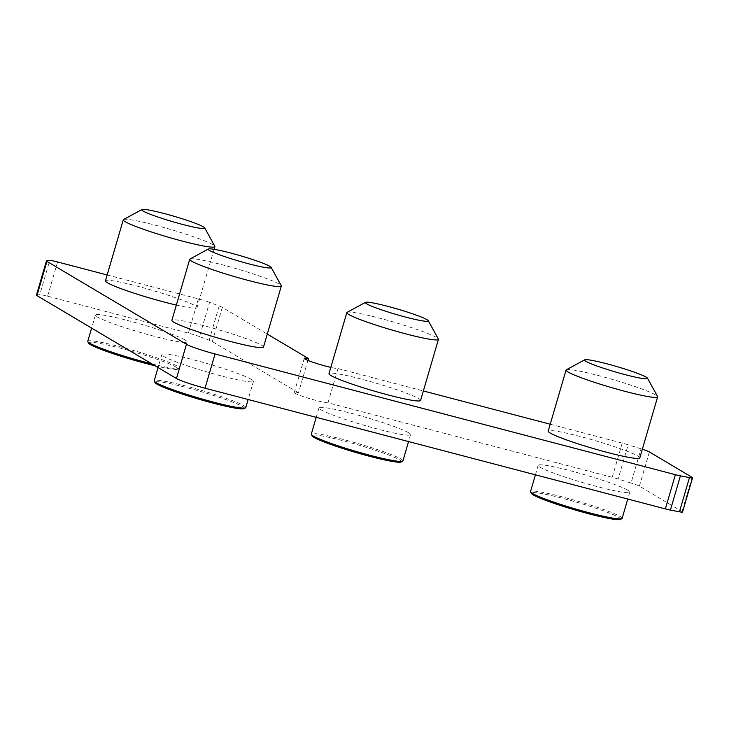 <?xml version="1.0" encoding="UTF-8"?>
<svg xmlns="http://www.w3.org/2000/svg" width="729" height="729" viewBox="0 0 729 729"><rect width="100%" height="100%" fill="white"/><g stroke="black" fill="none" stroke-linecap="round" stroke-linejoin="round"><path stroke-width="0.55" stroke-dasharray="3.65 2.73" d="M408.623 432.762A47.713 4.055 16.3 0 0 358.632 415.293A47.713 4.055 16.3 0 0 318.983 407.866A47.713 4.055 16.3 0 0 320.942 409.762A47.713 4.055 16.3 0 0 370.933 427.23A47.713 4.055 16.3 0 0 410.582 434.657A47.713 4.055 16.3 0 0 408.623 432.762M402.909 460.892A47.713 4.055 16.3 0 0 400.95 458.997A47.713 4.055 16.3 0 0 350.959 441.537A47.713 4.055 16.3 0 0 311.31 434.11M627.833 490.234A47.713 4.055 16.3 0 0 577.842 472.775A47.713 4.055 16.3 0 0 538.193 465.348A47.713 4.055 16.3 0 0 540.153 467.243A47.713 4.055 16.3 0 0 590.144 484.712A47.713 4.055 16.3 0 0 629.792 492.13A47.713 4.055 16.3 0 0 627.833 490.234M622.119 518.374A47.713 4.055 16.3 0 0 620.16 516.478A47.713 4.055 16.3 0 0 563.034 497.087A47.713 4.055 16.3 0 0 530.521 491.592M251.514 379.435A47.713 4.055 16.3 0 0 201.523 361.967A47.713 4.055 16.3 0 0 161.874 354.549A47.713 4.055 16.3 0 0 163.834 356.445A47.713 4.055 16.3 0 0 213.825 373.904A47.713 4.055 16.3 0 0 253.473 381.331A47.713 4.055 16.3 0 0 251.514 379.435M245.801 407.566A47.713 4.055 16.3 0 0 243.841 405.67A47.713 4.055 16.3 0 0 193.85 388.211A47.713 4.055 16.3 0 0 154.202 380.784M185.075 339.96A47.713 4.055 16.3 0 0 135.084 322.5A47.713 4.055 16.3 0 0 95.435 315.074A47.713 4.055 16.3 0 0 97.394 316.969A47.713 4.055 16.3 0 0 147.386 334.429A47.713 4.055 16.3 0 0 187.034 341.855A47.713 4.055 16.3 0 0 185.075 339.96M151.86 363.88A47.713 4.055 16.3 0 0 179.097 368.382A47.713 4.055 16.3 0 0 179.361 368.099A47.713 4.055 16.3 0 0 177.402 366.204A47.713 4.055 16.3 0 0 127.411 348.735A47.713 4.055 16.3 0 0 87.762 341.309M307.911 360.399L298.453 392.767A17.897 1.522 16.3 0 0 294.261 392.548A17.897 1.522 16.3 0 0 294.99 393.259A17.897 1.522 16.3 0 0 311.657 399.219A17.897 1.522 16.3 0 0 327.995 402.8L612.223 477.322A11.928 1.011 16.3 0 1 618.146 479.026L631.022 483.035L641.037 448.809A11.928 1.011 -163.7 0 1 642.34 449.228M401.169 461.976A46.519 3.955 16.3 0 0 399.519 459.853A46.519 3.955 16.3 0 0 348.89 442.303A46.519 3.955 16.3 0 0 312.185 435.951M620.379 519.458A46.519 3.955 16.3 0 0 618.73 517.326A46.519 3.955 16.3 0 0 563.034 498.426A46.519 3.955 16.3 0 0 531.405 493.433M347.104 312.331A47.713 4.055 -163.7 0 1 388.42 320.578A47.713 4.055 -163.7 0 1 436.48 337.5A47.713 4.055 -163.7 0 1 438.366 339.012M420.587 400.431A47.713 4.055 16.3 0 0 418.628 398.535A47.713 4.055 16.3 0 0 368.637 381.067A47.713 4.055 16.3 0 0 328.989 373.649M566.315 369.813A47.713 4.055 -163.7 0 1 598.564 375.59A47.713 4.055 -163.7 0 1 655.69 394.981A47.713 4.055 -163.7 0 1 657.576 396.494M639.798 457.912A47.713 4.055 16.3 0 0 637.848 456.017A47.713 4.055 16.3 0 0 587.847 438.548A47.713 4.055 16.3 0 0 548.199 431.121M189.996 259.005A47.713 4.055 -163.7 0 1 231.312 267.251A47.713 4.055 -163.7 0 1 279.371 284.173A47.713 4.055 -163.7 0 1 281.257 285.695M263.479 347.104A47.713 4.055 16.3 0 0 261.52 345.209A47.713 4.055 16.3 0 0 211.528 327.749A47.713 4.055 16.3 0 0 171.88 320.323M123.556 219.529A47.713 4.055 -163.7 0 1 164.882 227.785A47.713 4.055 -163.7 0 1 212.932 244.707A47.713 4.055 -163.7 0 1 214.818 246.22M176.345 305.059A47.713 4.055 16.3 0 0 197.04 307.629A47.713 4.055 16.3 0 0 195.08 305.733A47.713 4.055 16.3 0 0 145.089 288.274A47.713 4.055 16.3 0 0 105.441 280.847M209.177 340.215L219.192 305.989L209.542 302.362L199.527 336.588L209.177 340.215A11.928 1.011 16.3 0 1 212.312 341.591L298.453 392.767M682.544 512.013A11.928 1.011 16.3 0 0 682.052 511.539L639.379 486.179A11.928 1.011 16.3 0 0 631.022 483.035M46.756 260.782L36.751 295.008A11.928 1.011 16.3 0 0 36.45 295.136M36.751 295.008L39.749 294.689L49.763 260.463M199.527 336.588A11.928 1.011 16.3 0 0 188.374 333.107L47.585 296.193A11.928 1.011 16.3 0 0 39.749 294.689M327.995 402.8L338.01 368.573A17.897 1.522 -163.7 0 1 330.82 367.398M219.192 305.989A11.928 1.011 -163.7 0 1 222.318 307.365L267.288 334.082M107.163 274.97L198.388 298.881A11.928 1.011 -163.7 0 1 209.542 302.362M338.01 368.573L423.358 390.954M550.222 424.214L622.229 443.095A11.928 1.011 -163.7 0 1 628.152 444.799L618.146 479.026M244.06 408.65A46.519 3.955 16.3 0 0 242.411 406.527A46.519 3.955 16.3 0 0 191.782 388.976A46.519 3.955 16.3 0 0 155.077 382.634M155.022 365.758A46.519 3.955 16.3 0 0 177.621 369.175A46.519 3.955 16.3 0 0 175.971 367.052A46.519 3.955 16.3 0 0 125.342 349.51A46.519 3.955 16.3 0 0 88.646 343.159M641.037 448.809L628.152 444.799M212.312 341.591L222.318 307.365M47.585 296.193L57.591 261.966M198.388 298.881L188.374 333.107M639.379 486.179L649.393 451.962M692.058 477.313L682.052 511.539M622.229 443.095L612.223 477.322M318.983 407.866L316.213 417.343M538.193 465.348L535.423 474.825M161.874 354.549L158.065 367.571M95.435 315.074L91.626 328.096M304.266 358.322L294.261 392.548M410.582 434.657L408.559 441.564M629.792 492.13L627.769 499.037M253.473 381.331L248.152 399.501M187.034 341.855L179.361 368.099M177.621 369.175L179.097 368.382M214.098 249.3L197.04 307.629"/><path stroke-width="1.09" d="M316.213 417.343L311.31 434.11A47.713 4.055 16.3 0 0 311.383 434.484A47.713 4.055 16.3 0 0 313.27 436.006A47.713 4.055 16.3 0 0 361.32 452.928A47.713 4.055 16.3 0 0 402.645 461.175A47.713 4.055 16.3 0 0 402.909 460.892L408.559 441.564M535.423 474.825L530.521 491.592A47.713 4.055 16.3 0 0 530.594 491.966A47.713 4.055 16.3 0 0 532.48 493.487A47.713 4.055 16.3 0 0 589.606 512.879A47.713 4.055 16.3 0 0 621.855 518.656A47.713 4.055 16.3 0 0 622.119 518.374L627.769 499.037M158.065 367.571L154.202 380.784A47.713 4.055 16.3 0 0 154.275 381.167A47.713 4.055 16.3 0 0 156.161 382.679A47.713 4.055 16.3 0 0 204.211 399.601A47.713 4.055 16.3 0 0 245.536 407.848A47.713 4.055 16.3 0 0 245.801 407.566L248.152 399.501M91.626 328.096L87.762 341.309A47.713 4.055 16.3 0 0 87.835 341.691A47.713 4.055 16.3 0 0 89.722 343.204A47.713 4.055 16.3 0 0 151.86 363.88M330.82 367.398A17.897 1.522 -163.7 0 1 305.004 359.033A17.897 1.522 -163.7 0 1 304.266 358.322A17.897 1.522 -163.7 0 1 308.458 358.54L307.911 360.399M311.383 434.484L312.185 435.951A46.519 3.955 16.3 0 0 314.026 437.436A46.519 3.955 16.3 0 0 360.882 453.93A46.519 3.955 16.3 0 0 401.169 461.976L402.645 461.175M530.594 491.966L531.405 493.433A46.519 3.955 16.3 0 0 588.941 513.817A46.519 3.955 16.3 0 0 620.379 519.458L621.855 518.656M428.242 320.687L438.366 339.012A47.713 4.055 -163.7 0 1 438.43 339.395A47.713 4.055 -163.7 0 1 405.925 333.9A47.713 4.055 -163.7 0 1 348.79 314.509A47.713 4.055 -163.7 0 1 346.84 312.613A47.713 4.055 -163.7 0 1 347.104 312.331L365.502 302.344A32.805 2.788 -163.7 0 1 397.587 309.069A32.805 2.788 -163.7 0 1 428.242 320.687A32.805 2.788 -163.7 0 1 405.944 317.17A32.805 2.788 -163.7 0 1 366.66 303.838A32.805 2.788 -163.7 0 1 365.502 302.344M346.84 312.613L328.989 373.649A47.713 4.055 16.3 0 0 330.948 375.544A47.713 4.055 16.3 0 0 380.939 393.004A47.713 4.055 16.3 0 0 420.587 400.431L438.43 339.395M566.05 370.095L548.199 431.121A47.713 4.055 16.3 0 0 550.158 433.017A47.713 4.055 16.3 0 0 600.158 450.486A47.713 4.055 16.3 0 0 639.798 457.912L657.649 396.877A47.713 4.055 -163.7 0 1 618.001 389.45A47.713 4.055 -163.7 0 1 568.009 371.99A47.713 4.055 -163.7 0 1 566.05 370.095A47.713 4.055 -163.7 0 1 566.315 369.813L584.713 359.825A32.805 2.788 -163.7 0 1 606.883 363.798A32.805 2.788 -163.7 0 1 646.158 377.13A32.805 2.788 -163.7 0 1 647.452 378.169A32.805 2.788 -163.7 0 1 621.573 373.695A32.805 2.788 -163.7 0 1 585.879 361.32A32.805 2.788 -163.7 0 1 584.713 359.825M271.133 267.37L281.257 285.695A47.713 4.055 -163.7 0 1 281.321 286.069A47.713 4.055 -163.7 0 1 241.682 278.651A47.713 4.055 -163.7 0 1 191.681 261.182A47.713 4.055 -163.7 0 1 189.731 259.287A47.713 4.055 -163.7 0 1 189.996 259.005L208.394 249.017A32.805 2.788 -163.7 0 1 236.807 254.694A32.805 2.788 -163.7 0 1 269.839 266.322A32.805 2.788 -163.7 0 1 271.133 267.37A32.805 2.788 -163.7 0 1 245.254 262.887A32.805 2.788 -163.7 0 1 209.551 250.521A32.805 2.788 -163.7 0 1 208.394 249.017M189.731 259.287L171.88 320.323A47.713 4.055 16.3 0 0 173.839 322.218A47.713 4.055 16.3 0 0 223.83 339.678A47.713 4.055 16.3 0 0 263.479 347.104L281.321 286.069M204.694 227.895L214.818 246.22A47.713 4.055 -163.7 0 1 214.891 246.602A47.713 4.055 -163.7 0 1 175.242 239.176A47.713 4.055 -163.7 0 1 125.242 221.716A47.713 4.055 -163.7 0 1 123.292 219.812A47.713 4.055 -163.7 0 1 123.556 219.529L141.955 209.542A32.805 2.788 -163.7 0 1 170.367 215.219A32.805 2.788 -163.7 0 1 203.4 226.847A32.805 2.788 -163.7 0 1 204.694 227.895A32.805 2.788 -163.7 0 1 178.815 223.42A32.805 2.788 -163.7 0 1 143.121 211.046A32.805 2.788 -163.7 0 1 141.955 209.542M123.292 219.812L105.441 280.847A47.713 4.055 16.3 0 0 107.4 282.743A47.713 4.055 16.3 0 0 176.345 305.059M647.452 378.169L657.576 396.494A47.713 4.055 -163.7 0 1 657.649 396.877M679.446 511.804A11.928 1.011 16.3 0 0 682.544 512.013L692.55 477.787A11.928 1.011 -163.7 0 1 689.461 477.586L679.446 511.804L670.407 510.072L680.412 475.846A11.928 1.011 -163.7 0 1 675.382 474.679L215.037 353.966A23.857 2.023 -163.7 0 1 186.469 344.27L46.948 261.383A11.928 1.011 -163.7 0 1 46.456 260.909A11.928 1.011 -163.7 0 1 46.756 260.782L49.763 260.463A11.928 1.011 -163.7 0 1 57.591 261.966L107.163 274.97M46.456 260.909L36.45 295.136A11.928 1.011 16.3 0 0 36.942 295.609L176.464 378.497A23.857 2.023 -163.7 0 0 205.022 388.192L665.367 508.897A11.928 1.011 16.3 0 0 670.407 510.072M267.288 334.082L308.458 358.54M642.34 449.228A11.928 1.011 -163.7 0 1 649.393 451.962L692.058 477.313A11.928 1.011 -163.7 0 1 692.55 477.787M423.358 390.954L550.222 424.214M154.275 381.167L155.077 382.634A46.519 3.955 16.3 0 0 156.917 384.11A46.519 3.955 16.3 0 0 203.774 400.604A46.519 3.955 16.3 0 0 244.06 408.65L245.536 407.848M87.835 341.691L88.646 343.159A46.519 3.955 16.3 0 0 90.478 344.635A46.519 3.955 16.3 0 0 155.022 365.758M680.412 475.846L689.461 477.586M46.948 261.383L36.942 295.609M176.464 378.497L186.469 344.27M205.022 388.192L215.037 353.966M665.367 508.897L675.382 474.679M214.891 246.602L214.098 249.3"/></g></svg>
